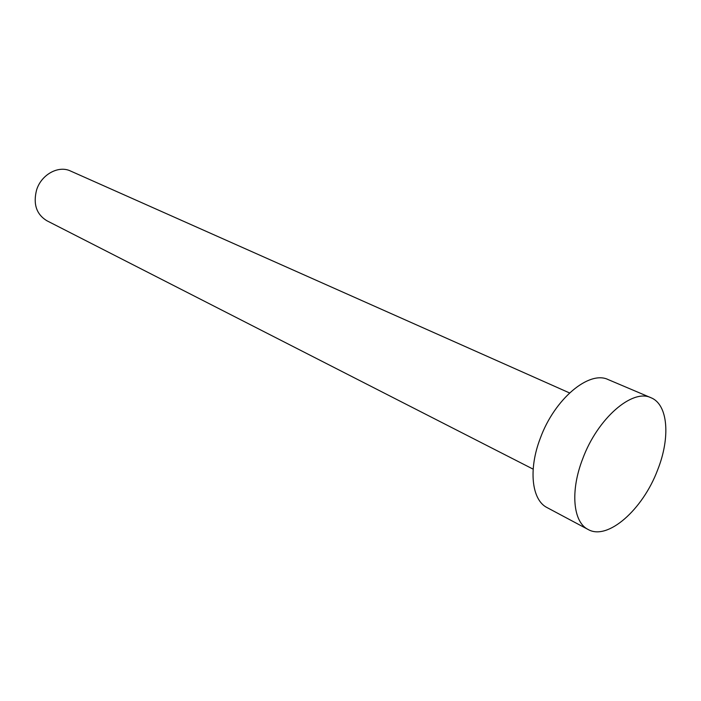 <?xml version="1.0" encoding="UTF-8"?>
<svg xmlns="http://www.w3.org/2000/svg" width="701" height="701" viewBox="0 0 701 701"><rect width="100%" height="100%" fill="white"/><g stroke="black" fill="none" stroke-linecap="round" stroke-linejoin="round"><path stroke-width="1.05" d="M533.163 469.162L46.774 220.692C36.408 214.261 33.008 204.035 36.583 190.006C41.245 174.575 58.446 165.138 70.494 171L569.545 392.946M588.139 529.492L547.139 507.629C531.735 500.137 528.177 469.565 540.34 438.151C554.579 398.904 589.226 370.075 608.249 379.618L651.027 397.756C668.202 404.582 670.524 437.713 657.599 470.012C642.817 509.548 607.706 540.813 588.139 529.492C573.041 522.184 570.079 491.059 582.724 458.752C597.576 418.401 632.433 388.336 651.027 397.756"/></g></svg>
